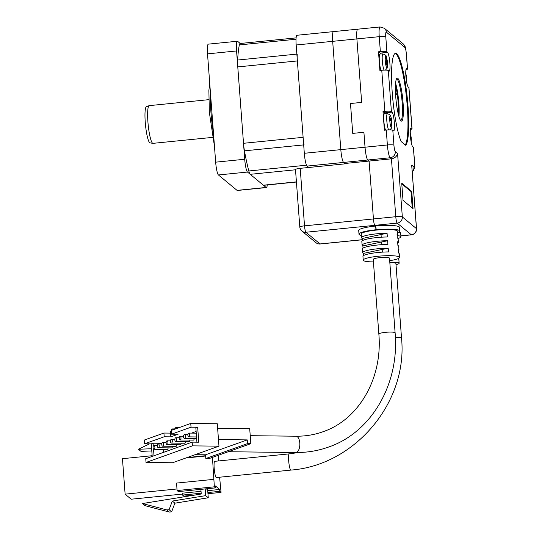 <?xml version="1.0" encoding="UTF-8"?>
<svg xmlns="http://www.w3.org/2000/svg" width="539" height="539" viewBox="0 0 539 539"><rect width="100%" height="100%" fill="white"/><g stroke="black" fill="none" stroke-linecap="round" stroke-linejoin="round"><path stroke-width="0.81" d="M297.232 54.075A12.505 1.961 84.3 0 0 297.373 60.941L303.113 137.33A12.505 1.961 84.3 0 0 304.057 144.87M303.113 137.33L243.513 143.3A12.505 1.961 84.3 0 0 244.457 150.832A78.842 12.343 84.3 0 0 248.816 170.971A12.505 1.961 84.3 0 0 250.224 174.319L295.513 169.785M243.513 143.3L237.773 66.91L297.373 60.941M296.106 37.885L240.077 43.497A12.505 1.961 84.3 0 0 239.336 44.919A78.842 12.343 84.3 0 0 237.632 60.038A12.505 1.961 84.3 0 0 237.773 66.91M296.423 181.872L263.362 185.187A12.505 1.961 84.3 0 0 263.679 185.308L296.43 182.027M263.362 185.187L250.224 174.319M149.108 105.664L146.392 106.702A18.191 2.85 84.3 0 0 145.395 124.017A18.191 2.85 84.3 0 0 149.674 142.694A18.191 2.85 84.3 0 0 150.017 142.869L152.881 143.347A18.953 2.965 -95.7 0 1 152.524 143.165A18.953 2.965 -95.7 0 1 147.908 121.834A18.953 2.965 -95.7 0 1 149.108 105.664A18.953 2.965 -95.7 0 1 149.229 105.637L208.748 99.675M212.528 137.391L153.009 143.347A18.953 2.965 -95.7 0 1 152.881 143.347M237.052 190.361A11.373 1.779 84.3 0 0 237.342 190.476L266.394 187.565A11.373 1.779 -95.7 0 1 266.104 187.451L237.052 190.361L218.43 174.959L247.482 172.049L266.104 187.451M207.515 53.866L236.574 50.956A11.373 1.779 -95.7 0 1 237.362 41.24L208.31 44.144A11.373 1.779 84.3 0 0 207.515 53.866L215.661 162.165A11.373 1.779 84.3 0 0 218.43 174.959M240.232 43.477L237.659 41.348A11.373 1.779 -95.7 0 0 237.362 41.24M267.256 184.951A11.373 1.779 -95.7 0 1 266.394 187.565M247.482 172.049A11.373 1.779 -95.7 0 1 244.713 159.254L215.661 162.165M236.574 50.956L244.713 159.254M300.203 168.336L304.522 225.848A5.686 0.876 175.7 0 0 299.819 227.074L295.493 169.563A5.686 0.876 -4.3 0 1 300.203 168.336L344.899 163.863L343.586 162.428A11.373 1.779 -95.7 0 1 340.816 149.633L332.678 41.335A11.373 1.779 -95.7 0 1 333.473 31.612A11.373 1.779 -95.7 0 1 333.762 31.727M357.97 29.301A11.373 1.779 84.3 0 0 357.68 29.187L296.962 35.271A11.373 1.779 84.3 0 0 296.174 44.993L332.678 41.335L340.816 149.633A11.373 1.779 84.3 0 0 343.586 162.428L344.872 163.492L369.087 161.067L367.8 160.002L307.082 166.086A11.373 1.779 84.3 0 1 304.313 153.285L296.174 44.993M308.773 167.481L307.082 166.086M410.388 135.821L410.846 135.74L409.936 132.783M410.846 135.74A2.378 0.371 -95.7 0 1 411.089 136.98L410.489 137.027M411.277 139.729L411.156 137.634A22.719 5.761 176.7 0 0 411.156 137.304A22.719 5.761 176.7 0 0 411.089 136.98M410.718 139.116L411.21 139.075A22.719 5.761 -3.3 0 1 411.291 139.54L411.122 142.471M411.21 139.075A2.378 0.371 -95.7 0 1 411.082 139.823L410.812 139.83M411.001 141.077L411.082 139.823M410.374 135.565A2.378 0.371 -95.7 0 1 410.462 135.215L410.307 134.312M411.156 137.634L410.543 137.62M390.714 120.608L391.725 120.44A22.719 18.434 -18.4 0 0 391.375 118.405L391.994 122.69L391.86 126.537A6.057 0.95 -95.7 0 1 390.782 126.658A6.057 0.95 -95.7 0 1 389.704 118.297A6.057 0.95 -95.7 0 1 390.869 116.653A6.057 0.95 -95.7 0 1 390.869 116.667L390.869 116.667C391.146 115.602 389.993 114.612 387.406 113.689L384.469 113.722A8.53 1.334 84.3 0 0 383.775 119.746A8.53 1.334 84.3 0 0 385.237 129.259A8.53 1.334 84.3 0 0 385.574 130.101M390.27 119.645L391.125 119.517L390.276 118.135L390.256 119.927L391.112 121.309A2.378 0.371 -95.7 0 0 391.294 122.73A22.719 18.434 161.6 0 1 390.896 124.886L391.294 126.086A22.719 18.434 -18.4 0 0 391.698 123.936L391.105 123.957M391.375 118.405A22.719 18.434 -18.4 0 0 391.361 118.364L390.964 117.165A22.719 18.434 161.6 0 1 391.321 119.24M391.22 118.439L390.869 116.667M391.725 120.44A2.378 0.371 -95.7 0 1 391.907 121.861L391.173 121.902M391.233 123.195L392.001 123.323L391.907 121.861M391.152 123.694L391.893 123.653L391.988 125.115M406.278 79.765A2.378 0.371 -95.7 0 0 406.325 79.893L406.325 80.136M405.88 75.81A2.378 0.371 -95.7 0 1 405.901 75.689L406.238 75.642L405.597 73.136M406.238 75.642A2.378 0.371 -95.7 0 1 406.5 76.646L405.948 76.7M405.645 72.846L406.547 76.626L406.635 82.716M406.163 78.856L406.763 78.788M406.716 78.802A2.378 0.371 -95.7 0 1 406.662 79.846L406.312 79.853M406.541 82.433L406.662 79.846M406.157 78.842L406.736 78.782M387.339 61.089L387.366 66.789A6.057 0.95 -95.7 0 1 387.312 67.146A6.057 0.95 -95.7 0 1 385.796 64.875A6.057 0.95 -95.7 0 1 385.351 56.662A6.057 0.95 -95.7 0 1 386.382 56.918L386.382 56.918C386.611 55.8 385.459 54.81 382.912 53.94L379.975 53.974A8.53 1.334 84.3 0 0 379.422 55.079A8.53 1.334 84.3 0 0 379.523 63.05A8.53 1.334 84.3 0 0 381.086 70.346M386.261 59.559L386.773 59.472A22.719 19.687 -169.7 0 0 385.978 57.296L385.783 58.36A22.719 19.687 10.3 0 1 386.578 60.536A2.378 0.371 -95.7 0 0 386.652 61.938L386.045 63.231L386.396 65.104L387.002 63.811L386.187 63.865M386.773 59.472A2.378 0.371 -95.7 0 1 387.029 59.863L386.389 59.95M387.029 59.863L386.382 56.918M386.874 58.643L387.379 61.736L387.224 60.523L386.578 60.739M386.645 61.837L387.379 61.736A2.378 0.371 -95.7 0 1 387.453 63.137L386.079 63.178M387.265 64.202A2.378 0.371 -95.7 0 1 387.251 64.202L387.265 64.202A22.719 19.687 10.3 0 1 387.298 66.452L387.487 65.387A22.719 19.687 -169.7 0 0 387.453 63.137M387.251 64.202A2.378 0.371 -95.7 0 1 387.002 63.811M333.473 31.612A11.373 1.779 84.3 0 0 332.678 41.335L356.892 38.909L361.662 102.397L350.485 103.515L352.735 133.389L363.906 132.271L365.031 147.208A11.373 1.779 84.3 0 0 367.8 160.002L390.148 157.765A11.373 1.779 -95.7 0 1 387.379 144.971L386.261 130.034A5.686 0.876 -4.3 0 1 392.81 130.27L393.935 145.207A5.686 0.889 84.3 0 0 395.316 151.6L397.566 153.46C396.879 156.398 394.838 158.183 391.435 158.83L369.087 161.067L373.439 218.949L369.087 161.067L367.8 160.002A11.373 1.779 84.3 0 1 365.031 147.208L304.313 153.285M400.875 235.833L411.297 234.788L397.169 223.106L305.909 232.248A5.686 0.889 84.3 0 1 304.522 225.848L373.439 218.949A5.686 0.889 84.3 0 0 374.821 225.349L375.656 226.036L374.821 225.349A5.686 0.889 -95.7 0 1 373.439 218.949L395.788 216.712L391.435 158.83L390.148 157.765A5.686 5.545 129.6 0 0 395.316 151.6M397.654 232.72A20.469 3.16 175.7 0 0 399.817 231.103A20.469 3.16 175.7 0 0 375.939 229.769L376.323 230.092L375.656 226.036A20.469 3.16 175.7 0 0 358.711 230.436L358.994 234.175A20.469 3.16 175.7 0 0 361.373 235.449M380.622 53.967A9.473 1.482 -95.7 0 0 380.103 53.125L378.499 51.798L380.359 51.609L379.24 36.672L356.892 38.909A11.373 1.779 -95.7 0 1 357.68 29.187A11.373 1.779 84.3 0 0 356.892 38.909L361.662 102.397L350.485 103.515L352.735 133.389L363.906 132.271L365.031 147.208L387.379 144.971A5.686 0.876 175.7 0 1 393.935 145.207M399.817 231.103L399.534 227.37A20.469 3.16 175.7 0 0 375.656 226.036L375.939 229.769A20.469 3.16 175.7 0 0 358.994 234.175M398.462 114.8A21.607 3.382 84.3 0 0 398.206 103.138A21.607 3.382 84.3 0 0 395.471 84.94M395.586 83.275A20.846 3.261 -95.7 0 1 398.826 102.962A20.846 3.261 -95.7 0 1 398.907 116.411M395.727 96.602A21.607 3.382 -95.7 0 1 396.731 78.458A21.607 3.382 -95.7 0 1 403.051 102.653A21.607 3.382 -95.7 0 1 400.982 120.904A21.607 3.382 -95.7 0 1 395.727 96.602M400.571 120.44A20.846 3.261 84.3 0 0 400.72 120.446A20.846 3.261 84.3 0 0 402.175 102.626A20.846 3.261 84.3 0 0 396.569 78.957A20.846 3.261 84.3 0 0 396.421 78.997M408.003 106.062A46.435 7.27 84.3 0 0 395.511 53.354A46.435 7.27 84.3 0 0 392.271 93.045A46.435 7.27 84.3 0 0 401.211 141.595L405.658 145.274A46.435 7.27 84.3 0 0 408.003 106.062M405.247 144.937A46.435 7.27 84.3 0 0 407.255 106.136A46.435 7.27 84.3 0 0 395.141 53.449M406.359 68.352L406.817 68.312A9.473 1.482 84.3 0 0 406.574 68.217A9.473 1.482 84.3 0 0 405.914 76.316A9.473 1.482 84.3 0 0 408.225 86.981L408.865 87.513A5.686 0.876 -4.3 0 1 408.946 87.648L412.039 128.72A5.686 0.876 175.7 0 0 411.951 128.592L408.865 87.513M410.853 128.107L411.311 128.06A9.473 1.482 84.3 0 0 411.068 127.965A9.473 1.482 84.3 0 0 410.408 136.064A9.473 1.482 84.3 0 0 412.719 146.729L413.359 147.262A5.686 0.876 -4.3 0 1 413.44 147.396L414.565 162.333A5.686 0.876 175.7 0 0 414.484 162.199L413.359 147.262M397.984 238.454A15.159 2.338 175.7 0 0 400.942 236.81L400.666 233.077A15.159 2.338 175.7 0 0 398.914 232.141M413.036 208.633L411.742 191.453L401.723 183.172L403.017 200.346L413.036 208.633M411.311 128.06L411.951 128.592M406.817 68.312L407.464 68.837L406.339 53.9A5.686 0.889 84.3 0 0 404.951 47.506L386.328 32.104A5.686 0.889 84.3 0 0 385.789 36.908L386.914 51.845A5.686 0.876 175.7 0 0 380.359 51.609M380.103 53.125L387.554 52.377L386.914 51.845M387.554 52.377A9.473 1.482 -95.7 0 1 389.805 62.302A9.473 1.482 -95.7 0 1 389.198 71.141A9.473 1.482 -95.7 0 1 388.956 71.047L388.316 70.515L391.408 111.593A5.686 0.876 175.7 0 0 384.853 111.357L381.767 70.279A5.686 0.876 -4.3 0 1 388.316 70.515M385.115 113.716A9.473 1.482 -95.7 0 0 384.597 112.873L392.048 112.125L391.408 111.593M392.048 112.125A9.473 1.482 -95.7 0 1 394.292 122.057A9.473 1.482 -95.7 0 1 393.692 130.889A9.473 1.482 -95.7 0 1 393.45 130.802L392.81 130.27M384.597 112.873L382.993 111.546L384.395 130.216L386.261 130.034M382.993 111.546L384.853 111.357M378.499 51.798L379.901 70.468L381.767 70.279M397.256 94.318L396.246 94.419L395.606 93.887L397.169 93.732M410.435 129.461A5.686 0.876 175.7 0 0 412.039 128.72M405.941 69.713A5.686 0.876 175.7 0 0 407.545 68.972A5.686 0.876 175.7 0 0 407.464 68.837M400.942 236.81A15.159 2.338 175.7 0 0 397.499 235.604M412.234 207.973L410.994 191.527L411.742 191.453M410.994 191.527L401.777 183.907M411.688 165.143L416.546 228.765A5.686 0.876 -4.3 0 0 416.465 228.63L411.688 165.143L413.939 167.002A5.686 0.889 84.3 0 0 414.484 162.199M214.178 468.29A8.152 1.267 84.3 0 0 216.361 477.541L290.871 470.089A8.152 1.267 84.3 0 1 290.662 470.015A8.152 1.267 84.3 0 1 288.688 460.838A8.152 1.267 84.3 0 1 289.248 453.872L214.738 461.323A8.152 1.267 84.3 0 0 214.178 468.29M395.377 337.407A8.152 1.26 175.7 0 1 401.42 337.973A8.152 1.26 175.7 0 1 401.535 338.169L395.916 263.477A8.152 1.26 175.7 0 0 395.801 263.288A8.152 1.26 175.7 0 0 389.838 262.715M396.01 264.696A11.373 1.758 175.7 0 0 399.129 263.234A11.373 1.758 175.7 0 0 398.968 262.971A11.373 1.758 175.7 0 0 389.798 262.21M399.129 263.234L398.853 259.502A11.373 1.758 175.7 0 0 398.685 259.239A11.373 1.758 175.7 0 0 397.661 258.828M219.616 477.217L221.057 492.397L207.953 493.711M218.396 460.96L218.268 455.307M212.447 457.389L214.36 486.818L215.634 487.883L215.492 486.016L219.642 489.473L219.784 491.339L221.057 492.397M182.452 494.081L131.186 499.208L125.122 494.155L176.981 488.974M195.293 494.977L183.806 496.123L182.526 495.065L182.384 493.192L201.034 491.332M219.784 491.339L207.865 492.531M201.175 493.198L182.526 495.065M206.336 488.812L207.67 489.924L208.256 497.766L174.879 503.177L171.638 511.821L169.367 512.05L145.038 505.67L142.485 503.541L201.236 494.014L200.885 489.358M207.724 490.658L219.642 489.473M214.36 486.818L177.102 490.544L178.375 491.608L215.634 487.883M213.794 479.353L176.543 483.079L177.102 490.544M205.635 456.007L185.921 457.982M152.153 455.711L122.454 458.682L125.122 494.155M187.08 457.564L205.608 455.711M205.197 488.927L205.703 495.637L208.256 497.766M142.485 503.541L166.814 509.921L169.084 509.699L172.325 501.054L205.703 495.637M172.325 501.054L174.879 503.177M151.796 450.948L140.955 451.365L138.402 449.243L151.627 448.731M149.593 443.833L138.402 449.243M169.367 512.05L166.814 509.921M169.084 509.699L171.638 511.821M373.433 261.893A18.191 2.81 -4.3 0 1 363.225 260.142A18.191 2.81 -4.3 0 1 369.383 257.548A18.191 2.81 -4.3 0 1 388.747 255.668A18.191 2.81 -4.3 0 1 399.514 257.413A18.191 2.81 -4.3 0 1 393.355 260.014A18.191 2.81 -4.3 0 1 389.684 260.674M363.225 260.142L362.949 256.409A18.191 2.81 -4.3 0 1 369.1 253.808A18.191 2.81 -4.3 0 1 388.478 251.929L388.195 248.196L382.158 249.463A11.373 1.758 -4.3 0 1 382.158 249.463L382.346 252.144M363.596 255.58L363.434 253.397A18.191 2.81 -4.3 0 1 362.666 252.676A18.191 2.81 -4.3 0 1 368.824 250.076A18.191 2.81 -4.3 0 1 388.195 248.196M362.666 252.676L362.383 248.937A18.191 2.81 -4.3 0 1 368.541 246.343A18.191 2.81 -4.3 0 1 387.918 244.463L387.635 240.724L381.599 241.998L381.801 244.672M363.037 248.115L362.868 245.925A18.191 2.81 -4.3 0 1 362.107 245.205A18.191 2.81 -4.3 0 1 368.258 242.604A18.191 2.81 -4.3 0 1 387.635 240.724M362.107 245.205L361.824 241.472A18.191 2.81 -4.3 0 1 367.982 238.871A18.191 2.81 -4.3 0 1 387.352 236.992L387.076 233.259L381.039 234.526A11.373 1.758 -4.3 0 1 381.039 234.526L381.214 237.207M362.471 240.643L362.309 238.46A18.191 2.81 -4.3 0 1 361.541 237.739A18.191 2.81 -4.3 0 1 367.699 235.139A18.191 2.81 -4.3 0 1 387.076 233.259M361.541 237.739L361.265 234A18.191 2.81 -4.3 0 1 367.416 231.406A18.191 2.81 -4.3 0 1 386.78 229.526A18.191 2.81 -4.3 0 1 397.546 231.271L397.829 235.011A18.191 2.81 -4.3 0 1 397.176 235.839M217.635 428.364L249.705 428.734L250.83 443.671L231.554 450.557A8.152 3.941 90.7 0 1 229.466 451.749A8.152 3.941 90.7 0 1 228.691 451.581L209.139 458.568L205.824 458.534L205.541 454.795L195.152 454.68M395.114 332.853L389.495 258.168A8.152 1.26 175.7 0 0 384.678 257.386A8.152 1.26 175.7 0 0 376 258.228A8.152 1.26 175.7 0 0 373.244 259.387L378.856 334.079A8.152 1.26 175.7 0 1 379.854 333.385A8.152 1.26 175.7 0 1 381.619 332.913A8.152 1.26 175.7 0 1 390.29 332.071A8.152 1.26 175.7 0 1 395.114 332.853C399.648 383.627 371.58 432.467 328.494 447.08C317.99 450.82 307.095 452.625 295.803 452.511L229.466 451.749M168.155 447.862A1.893 0.916 90.7 0 1 167.231 449.452L153.965 449.304A1.893 0.916 90.7 0 1 153.076 447.734A1.893 0.916 90.7 0 1 154.006 445.51A1.893 0.916 90.7 0 1 154.888 447.087A1.893 0.916 90.7 0 1 153.965 449.304M172.507 446.305A1.893 0.916 90.7 0 1 171.584 447.902L158.311 447.747A1.893 0.916 90.7 0 1 157.428 446.177A1.893 0.916 90.7 0 1 158.358 443.961A1.893 0.916 90.7 0 1 159.241 445.531A1.893 0.916 90.7 0 1 158.311 447.747M176.859 444.749A1.893 0.916 90.7 0 1 175.93 446.346L162.663 446.191A1.893 0.916 90.7 0 1 161.781 444.621A1.893 0.916 90.7 0 1 162.711 442.404A1.893 0.916 90.7 0 1 163.593 443.974A1.893 0.916 90.7 0 1 162.663 446.191M181.205 443.199A1.893 0.916 90.7 0 1 180.282 444.79L167.016 444.641A1.893 0.916 90.7 0 1 166.127 443.065A1.893 0.916 90.7 0 1 167.056 440.848A1.893 0.916 90.7 0 1 167.939 442.418A1.893 0.916 90.7 0 1 167.016 444.641M185.557 441.643A1.893 0.916 90.7 0 1 184.634 443.233L171.362 443.085A1.893 0.916 90.7 0 1 170.479 441.515A1.893 0.916 90.7 0 1 171.409 439.292A1.893 0.916 90.7 0 1 172.291 440.862A1.893 0.916 90.7 0 1 171.362 443.085M189.91 440.087A1.893 0.916 90.7 0 1 188.98 441.684L175.714 441.529A1.893 0.916 90.7 0 1 174.831 439.959A1.893 0.916 90.7 0 1 175.761 437.742A1.893 0.916 90.7 0 1 176.644 439.312A1.893 0.916 90.7 0 1 175.714 441.529M194.256 438.53A1.893 0.916 90.7 0 1 193.333 440.127L180.066 439.972A1.893 0.916 90.7 0 1 179.177 438.402A1.893 0.916 90.7 0 1 180.107 436.186A1.893 0.916 90.7 0 1 180.989 437.756A1.893 0.916 90.7 0 1 180.066 439.972M185.342 436.199A1.893 0.916 90.7 0 1 184.412 438.416A1.893 0.916 90.7 0 1 183.529 436.846A1.893 0.916 90.7 0 1 184.459 434.629A1.893 0.916 90.7 0 1 185.342 436.199M189.694 434.643A1.893 0.916 90.7 0 1 188.765 436.866A1.893 0.916 90.7 0 1 187.882 435.296A1.893 0.916 90.7 0 1 188.812 433.073A1.893 0.916 90.7 0 1 189.694 434.643M399.514 257.413L399.231 253.68A18.191 2.81 -4.3 0 0 398.462 252.959L398.186 249.227A18.191 2.81 -4.3 0 1 398.954 249.948A18.191 2.81 -4.3 0 1 398.301 250.776M363.434 253.397L382.138 249.469M398.954 249.948L398.671 246.208A18.191 2.81 -4.3 0 0 397.903 245.488L397.62 241.755A18.191 2.81 -4.3 0 1 398.388 242.476A18.191 2.81 -4.3 0 1 397.742 243.305M362.868 245.925L381.572 241.998L381.774 244.672L381.585 241.998A11.373 1.758 -4.3 0 1 381.599 241.998M398.388 242.476L398.105 238.743A18.191 2.81 -4.3 0 0 397.344 238.022L397.061 234.29A18.191 2.81 -4.3 0 1 397.829 235.011M362.309 238.46L381.012 234.532M231.554 450.557L228.691 451.581M250.83 443.671L247.516 443.631L205.824 458.534M218.477 439.568L247.233 439.898L247.516 443.631M196.924 442.182L195.852 427.912L197.665 427.265L191.028 427.191L190.752 423.459L217.284 423.762L218.969 446.164L172.568 462.752L146.035 462.449L145.752 458.716L192.153 442.128L192.436 445.861L146.035 462.449M205.541 454.795L247.233 439.898M152.207 456.405L151.264 443.853L144.627 443.779L144.344 440.046L163.923 433.046L170.56 433.12L170.836 436.853L164.206 436.779L163.923 433.046M218.969 446.164L192.436 445.861M197.665 427.265L198.79 442.202L192.153 442.128M191.028 427.191L171.456 434.191L171.173 430.452L190.752 423.459M171.213 430.971L170.418 431.254L170.56 433.12M144.627 443.779L164.206 436.779M151.264 443.853L153.076 443.206L161.916 443.307M165.5 442.438L166.16 442.196M169.846 440.882L170.513 440.646M174.198 439.325L174.865 439.09M178.55 437.769L179.211 437.533M182.896 436.213L183.563 435.977M187.249 434.663L187.916 434.421M191.601 433.107L196.122 431.49M171.456 434.191L178.086 434.266L170.836 436.853M154.019 455.758L153.514 449.054M153.298 446.177L153.076 443.206M175.815 428.795L175.714 427.44L180.383 427.164M171.287 430.412L171.18 429.064L175.815 428.781M172.19 430.088L172.089 428.741M176.725 428.471L176.624 427.117M163.485 449.411L163.701 452.302M248.816 170.971L306.509 165.197M303.686 144.903L244.457 150.832M296.854 54.109L237.632 60.038M296.019 39.239L239.336 44.919M210.345 91.462A41.692 6.529 84.3 0 0 210.917 111.957A41.692 6.529 84.3 0 0 213.552 134.15M388.653 129.872A8.267 1.294 -95.7 0 1 388.154 128.747A8.267 1.294 -95.7 0 1 386.732 119.53A8.267 1.294 -95.7 0 1 387.406 113.689M384.166 70.124A8.267 1.294 -95.7 0 1 382.535 63.218A8.267 1.294 -95.7 0 1 382.38 55.012A8.267 1.294 -95.7 0 1 382.912 53.94M299.819 227.074A5.686 5.686 0 0 0 301.867 231.029A5.686 5.545 -50.4 0 0 305.909 232.248L320.038 243.931L362.403 239.687M320.179 243.985A5.686 0.889 -95.7 0 1 320.038 243.931A5.686 5.545 -50.4 0 1 315.989 242.712A5.686 5.686 0 0 0 320.179 243.985L362.403 239.761M397.566 153.46L402.337 216.947L416.465 228.63A5.686 5.545 129.6 0 1 411.297 234.788A5.686 0.889 84.3 0 0 411.446 234.849A5.686 5.686 0 0 0 416.546 228.765M385.789 36.908A5.686 0.876 -4.3 0 0 379.24 36.672A11.373 1.779 -95.7 0 1 380.035 26.95L357.68 29.187M395.788 216.712A5.686 0.889 84.3 0 0 397.169 223.106A5.686 5.545 129.6 0 0 402.337 216.947A5.686 0.876 175.7 0 0 395.788 216.712M412.241 171.517A5.686 5.545 -50.4 0 0 413.939 167.002M404.951 47.506A5.686 5.545 129.6 0 0 402.99 43.679L384.368 28.284A5.686 5.545 129.6 0 1 386.328 32.104M402.99 43.679C405.611 47.392 405.058 44.703 406.419 54.035A5.686 0.876 175.7 0 0 406.339 53.9M378.856 334.079C382.744 378.466 358.644 419.746 323.009 431.732C314.358 434.811 305.357 436.307 295.992 436.213A8.152 3.941 90.7 0 1 299.799 442.97A8.152 3.941 90.7 0 1 296.504 452.389A8.152 3.941 90.7 0 1 295.803 452.511M209.698 82.844L208.876 90.592L209.348 112.361L214.468 146.318M411.156 137.304L410.139 132.601M391.86 126.537L391.462 128.154L389.899 129.852M385.405 70.104L386.968 68.399L387.366 66.789M301.867 231.029L315.989 242.712M400.875 235.907L411.446 234.849M414.565 162.333L414.403 168.128L413.433 170.58L412.274 171.907M384.368 28.284L380.035 26.95M407.545 68.972L406.419 54.035M298.653 452.497L289.248 453.872M401.535 338.169C407.989 402.161 355.006 465.325 290.871 470.089M196.654 438.557L184.412 438.416M196.533 436.954L188.765 436.866M295.992 436.213L250.231 435.687M157.435 445.551L154.006 445.51M161.781 443.995L158.358 443.961M166.133 442.445L162.711 442.404M170.486 440.889L167.056 440.848M174.831 439.332L171.409 439.292M179.184 437.776L175.761 437.742M183.536 436.226L180.107 436.186M187.882 434.67L184.459 434.629M196.243 433.161L188.812 433.073"/></g></svg>
